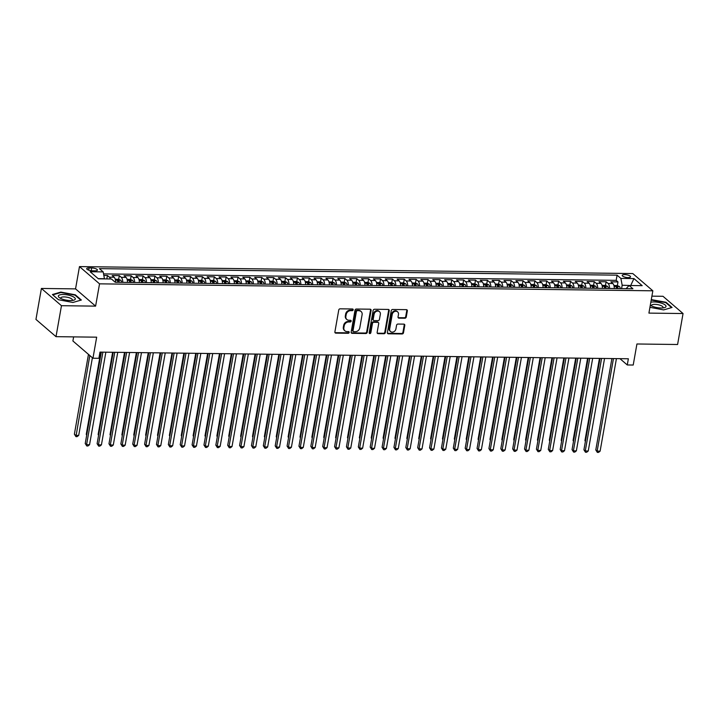 <?xml version="1.0" encoding="UTF-8"?>
<svg xmlns="http://www.w3.org/2000/svg" width="719" height="719" viewBox="0 0 719 719"><rect width="100%" height="100%" fill="white"/><g stroke="black" fill="none" stroke-linecap="round" stroke-linejoin="round"><path stroke-width="1.08" d="M353.182 309.844A0.908 0.764 130.7 0 0 352.517 308.981L340.132 308.819A1.303 1.096 130.7 0 0 338.748 310.024L334.892 331.908A1.303 1.096 130.7 0 0 335.845 333.14L348.23 333.292A0.908 0.764 130.7 0 0 348.526 331.594L346.926 331.567A4.161 3.496 130.7 0 1 344.904 330.83A4.161 3.496 130.7 0 1 343.88 327.63L344.203 325.806A4.161 3.496 130.7 0 1 348.616 321.968L350.216 321.986A0.908 0.764 130.7 0 0 350.521 320.288L348.922 320.261A4.161 3.496 130.7 0 1 346.891 319.524A4.161 3.496 130.7 0 1 345.875 316.324L346.199 314.509A4.161 3.496 130.7 0 1 350.611 310.662L352.211 310.68A0.908 0.764 130.7 0 0 353.182 309.844M346.891 319.524L346.351 319.056A4.161 3.496 130.7 0 1 345.336 315.866L345.65 314.041A4.161 3.496 130.7 0 1 350.072 310.195L351.672 310.213A0.908 0.764 130.7 0 0 352.616 308.99M334.991 332.618A1.303 1.096 130.7 0 0 335.306 332.672L347.681 332.825A0.908 0.764 130.7 0 0 348.634 331.603M344.904 330.83L344.356 330.363A4.161 3.496 130.7 0 1 343.34 327.163L343.664 325.348A4.161 3.496 130.7 0 1 348.077 321.501L349.677 321.519A0.908 0.764 130.7 0 0 350.62 320.297M624.64 274.613A4.233 1.321 10 0 0 622.205 275.368A4.233 1.321 10 0 0 628.109 277.597A4.233 1.321 10 0 0 630.545 276.833A4.233 1.321 10 0 0 624.64 274.613M404.878 318.229A1.303 1.096 130.7 0 0 406.253 317.025L407.34 310.887A1.303 1.096 130.7 0 0 406.388 309.655L392.637 309.485A1.303 1.096 130.7 0 0 391.253 310.689L387.397 332.564A1.303 1.096 130.7 0 0 388.35 333.796L402.101 333.967A1.303 1.096 130.7 0 0 403.485 332.771L404.788 325.356A1.303 1.096 130.7 0 0 403.835 324.125L397.949 324.053A1.303 1.096 130.7 0 0 396.573 325.249L395.926 328.925A3.478 2.921 130.7 0 1 393.733 331.792A3.478 2.921 130.7 0 1 390.543 331.522A3.478 2.921 130.7 0 1 389.689 328.853L392.232 314.446A3.478 2.921 130.7 0 1 394.416 311.579A3.478 2.921 130.7 0 1 397.607 311.848A3.478 2.921 130.7 0 1 398.461 314.527L398.038 316.926A1.303 1.096 130.7 0 0 398.991 318.158L404.878 318.229L404.339 317.762A1.303 1.096 130.7 0 0 405.714 316.558L406.801 310.419A1.303 1.096 130.7 0 0 406.702 309.709M61.466 305.701L95.6 306.132L75.549 288.885L41.405 288.454L61.466 305.701L56.01 336.663L96.67 337.175L92.958 358.233L98.898 358.305L99.986 352.112L628.37 358.772L627.274 364.964L633.214 365.036L636.926 343.988L677.595 344.5L683.05 313.538L662.99 296.291L651.899 296.147M95.6 306.132L99.537 283.843L652.843 290.809L648.915 313.107L683.05 313.538M371.094 310.428A1.303 1.096 130.7 0 0 370.141 309.197L356.39 309.026A1.303 1.096 130.7 0 0 355.006 310.231L351.151 332.115A1.303 1.096 130.7 0 0 352.103 333.337L365.854 333.517A1.303 1.096 130.7 0 0 367.238 332.313L371.094 310.428L370.555 309.97A1.303 1.096 130.7 0 0 370.456 309.251M374.509 309.26L388.269 309.431A1.303 1.096 130.7 0 1 389.213 310.662L385.357 332.538A1.303 1.096 130.7 0 1 383.982 333.742L378.095 333.67A1.303 1.096 130.7 0 1 377.142 332.439L378.706 323.568A1.303 1.096 130.7 0 0 377.754 322.337L373.853 322.283A1.303 1.096 130.7 0 0 372.469 323.487L370.842 332.726A0.908 0.764 130.7 0 1 369.207 332.708L373.134 310.455A1.303 1.096 130.7 0 1 374.509 309.26M56.01 336.663L35.95 319.416L41.405 288.454M617.333 285.641L617.989 281.92L610.862 281.83L612.849 283.538L608.094 283.475A5.294 2.337 90.7 0 1 609.559 288.472M605.461 285.488L606.117 281.776L598.99 281.686L600.967 283.385L596.222 283.322A5.294 2.337 90.7 0 1 597.687 288.328M593.588 285.344L594.245 281.623L587.117 281.533L589.095 283.232L584.349 283.178A5.294 2.337 90.7 0 1 585.814 288.175M581.716 285.191L582.372 281.471L575.245 281.381L577.222 283.088L572.477 283.025A5.294 2.337 90.7 0 1 573.933 288.031M569.843 285.039L570.5 281.327L563.372 281.237L565.35 282.935L560.604 282.873A5.294 2.337 90.7 0 1 562.06 287.879M557.962 284.895L558.618 281.174L551.5 281.084L553.477 282.783L548.723 282.729A5.294 2.337 90.7 0 1 550.188 287.726M546.089 284.742L546.746 281.021L539.627 280.931L541.605 282.639L536.85 282.576A5.294 2.337 90.7 0 1 538.315 287.582M534.217 284.589L534.873 280.877L527.746 280.787L529.732 282.486L524.978 282.423A5.294 2.337 90.7 0 1 526.443 287.429M522.345 284.445L523.001 280.725L515.874 280.635L517.86 282.333L513.105 282.279A5.294 2.337 90.7 0 1 514.57 287.276M510.472 284.293L511.128 280.572L504.001 280.482L505.978 282.19L501.233 282.127A5.294 2.337 90.7 0 1 502.698 287.133M498.6 284.14L499.256 280.428L492.129 280.338L494.106 282.037L489.36 281.974A5.294 2.337 90.7 0 1 490.825 286.98M486.727 283.996L487.383 280.275L480.256 280.185L482.233 281.884L477.488 281.83A5.294 2.337 90.7 0 1 478.944 286.827M474.855 283.843L475.511 280.122L468.384 280.033L470.361 281.74L465.615 281.677A5.294 2.337 90.7 0 1 467.071 286.683M462.973 283.699L463.629 279.979L456.511 279.889L458.488 281.587L453.734 281.524A5.294 2.337 90.7 0 1 455.199 286.53M451.101 283.547L451.757 279.826L444.639 279.736L446.616 281.435L441.861 281.381A5.294 2.337 90.7 0 1 443.326 286.378M439.228 283.394L439.884 279.682L432.757 279.592L434.743 281.291L429.989 281.228A5.294 2.337 90.7 0 1 431.454 286.234M427.356 283.25L428.012 279.529L420.885 279.439L422.862 281.138L418.116 281.084A5.294 2.337 90.7 0 1 419.581 286.081M415.483 283.097L416.139 279.376L409.012 279.287L410.989 280.994L406.244 280.931A5.294 2.337 90.7 0 1 407.709 285.937M403.611 282.944L404.267 279.233L397.14 279.143L399.117 280.841L394.372 280.778A5.294 2.337 90.7 0 1 395.836 285.785M391.738 282.801L392.394 279.08L385.267 278.99L387.244 280.689L382.499 280.635A5.294 2.337 90.7 0 1 383.955 285.632M379.866 282.648L380.522 278.927L373.395 278.837L375.372 280.545L370.627 280.482A5.294 2.337 90.7 0 1 372.083 285.488M367.984 282.495L368.64 278.783L361.522 278.693L363.499 280.392L358.745 280.329A5.294 2.337 90.7 0 1 360.21 285.335M356.112 282.351L356.768 278.63L349.65 278.541L351.627 280.239L346.873 280.185A5.294 2.337 90.7 0 1 348.338 285.182M344.239 282.199L344.895 278.478L337.768 278.388L339.754 280.095L335 280.033A5.294 2.337 90.7 0 1 336.465 285.039M332.367 282.046L333.023 278.334L325.896 278.244L327.873 279.943L323.128 279.88A5.294 2.337 90.7 0 1 324.593 284.886M320.494 281.902L321.15 278.181L314.023 278.091L316.001 279.79L311.255 279.736A5.294 2.337 90.7 0 1 312.72 284.733M308.622 281.749L309.278 278.028L302.151 277.938L304.128 279.646L299.383 279.583A5.294 2.337 90.7 0 1 300.848 284.589M296.749 281.605L297.405 277.885L290.278 277.795L292.256 279.493L287.51 279.43A5.294 2.337 90.7 0 1 288.966 284.436M284.877 281.453L285.533 277.732L278.406 277.642L280.383 279.34L275.638 279.287A5.294 2.337 90.7 0 1 277.094 284.284M272.995 281.3L273.651 277.588L266.533 277.498L268.511 279.197L263.756 279.134A5.294 2.337 90.7 0 1 265.221 284.14M261.123 281.156L261.779 277.435L254.661 277.345L256.638 279.044L251.884 278.99A5.294 2.337 90.7 0 1 253.349 283.987M249.25 281.003L249.906 277.282L242.779 277.192L244.766 278.9L240.011 278.837A5.294 2.337 90.7 0 1 241.476 283.834M237.378 280.85L238.034 277.139L230.907 277.049L232.884 278.747L228.139 278.684A5.294 2.337 90.7 0 1 229.604 283.69M225.505 280.707L226.161 276.986L219.034 276.896L221.012 278.595L216.266 278.541A5.294 2.337 90.7 0 1 217.731 283.538M213.633 280.554L214.289 276.833L207.162 276.743L209.139 278.451L204.394 278.388A5.294 2.337 90.7 0 1 205.859 283.394M201.76 280.401L202.416 276.689L195.289 276.599L197.267 278.298L192.521 278.235A5.294 2.337 90.7 0 1 193.977 283.241M189.888 280.257L190.544 276.536L183.417 276.447L185.394 278.145L180.649 278.091A5.294 2.337 90.7 0 1 182.105 283.088M178.006 280.104L178.663 276.384L171.544 276.294L173.522 278.001L168.767 277.938A5.294 2.337 90.7 0 1 170.232 282.944M166.134 279.952L166.79 276.24L159.672 276.15L161.649 277.849L156.895 277.786A5.294 2.337 90.7 0 1 158.36 282.792M154.261 279.808L154.918 276.087L147.79 275.997L149.777 277.696L145.022 277.642A5.294 2.337 90.7 0 1 146.487 282.639M142.389 279.655L143.045 275.934L135.918 275.844L137.895 277.552L133.15 277.489A5.294 2.337 90.7 0 1 134.615 282.495M130.516 279.502L131.173 275.79L124.045 275.701L126.023 277.399L121.277 277.336A5.294 2.337 90.7 0 1 122.742 282.342M118.644 279.358L119.3 275.638L112.173 275.548L114.15 277.246A5.294 2.337 90.7 0 1 115.615 282.252M92.436 270.802L95.052 270.829A4.098 1.276 10 0 0 97.416 270.101A4.098 1.276 10 0 0 91.69 267.944L89.075 267.908A4.098 1.276 10 0 0 86.72 268.645A4.098 1.276 10 0 0 92.436 270.802M99.537 283.843L79.476 266.596L632.792 273.562L652.843 290.809M617.989 281.92L616.174 280.356L617.091 275.161L99.402 268.636L103.194 271.899L104.462 278.9M617.091 275.161L620.883 278.424L633.942 278.586L642.184 285.668L629.125 285.506L632.918 288.768L115.229 282.252L111.436 278.981L98.377 278.819L90.136 271.737L103.194 271.899M106.816 278.927L107.428 275.485L109.405 277.192A5.294 2.337 90.7 0 1 110.429 278.972M119.3 275.638L121.277 277.336M131.173 275.79L133.15 277.489M143.045 275.934L145.022 277.642M154.918 276.087L156.895 277.786M166.79 276.24L168.767 277.938M178.663 276.384L180.649 278.091M190.544 276.536L192.521 278.235M202.416 276.689L204.394 278.388M214.289 276.833L216.266 278.541M226.161 276.986L228.139 278.684M238.034 277.139L240.011 278.837M249.906 277.282L251.884 278.99M261.779 277.435L263.756 279.134M273.651 277.588L275.638 279.287M285.533 277.732L287.51 279.43M297.405 277.885L299.383 279.583M309.278 278.028L311.255 279.736M321.15 278.181L323.128 279.88M333.023 278.334L335 280.033M344.895 278.478L346.873 280.185M356.768 278.63L358.745 280.329M368.64 278.783L370.627 280.482M380.522 278.927L382.499 280.635M392.394 279.08L394.372 280.778M404.267 279.233L406.244 280.931M416.139 279.376L418.116 281.084M428.012 279.529L429.989 281.228M439.884 279.682L441.861 281.381M451.757 279.826L453.734 281.524M463.629 279.979L465.615 281.677M475.511 280.122L477.488 281.83M487.383 280.275L489.36 281.974M499.256 280.428L501.233 282.127M511.128 280.572L513.105 282.279M523.001 280.725L524.978 282.423M534.873 280.877L536.85 282.576M546.746 281.021L548.723 282.729M558.618 281.174L560.604 282.873M570.5 281.327L572.477 283.025M582.372 281.471L584.349 283.178M594.245 281.623L596.222 283.322M606.117 281.776L608.094 283.475M616.174 280.356L103.572 273.903M107.428 275.485L103.869 275.449M630.464 285.524L622.178 285.236L621.584 288.625M104.489 278.72L98.161 278.639M73.626 336.887L72.907 340.986L92.958 358.233M75.549 288.885L79.476 266.596M619.949 358.664L627.274 364.964M630.707 285.524L633.942 278.586M626.069 288.687L629.125 285.506M127.488 282.405A5.294 2.337 -89.3 0 0 126.023 277.399M139.36 282.549A5.294 2.337 -89.3 0 0 137.895 277.552M151.233 282.702A5.294 2.337 -89.3 0 0 149.777 277.696M163.114 282.855A5.294 2.337 -89.3 0 0 161.649 277.849M174.987 282.998A5.294 2.337 -89.3 0 0 173.522 278.001M186.859 283.151A5.294 2.337 -89.3 0 0 185.394 278.145M198.732 283.304A5.294 2.337 -89.3 0 0 197.267 278.298M210.604 283.448A5.294 2.337 -89.3 0 0 209.139 278.451M222.477 283.601A5.294 2.337 -89.3 0 0 221.012 278.595M234.349 283.753A5.294 2.337 -89.3 0 0 232.884 278.747M246.222 283.897A5.294 2.337 -89.3 0 0 244.766 278.9M258.103 284.05A5.294 2.337 -89.3 0 0 256.638 279.044M269.976 284.194A5.294 2.337 -89.3 0 0 268.511 279.197M281.848 284.347A5.294 2.337 -89.3 0 0 280.383 279.34M293.72 284.499A5.294 2.337 -89.3 0 0 292.256 279.493M305.593 284.643A5.294 2.337 -89.3 0 0 304.128 279.646M317.465 284.796A5.294 2.337 -89.3 0 0 316.001 279.79M329.338 284.949A5.294 2.337 -89.3 0 0 327.873 279.943M341.21 285.092A5.294 2.337 -89.3 0 0 339.754 280.095M353.092 285.245A5.294 2.337 -89.3 0 0 351.627 280.239M364.964 285.398A5.294 2.337 -89.3 0 0 363.499 280.392M376.837 285.542A5.294 2.337 -89.3 0 0 375.372 280.545M388.709 285.695A5.294 2.337 -89.3 0 0 387.244 280.689M400.582 285.847A5.294 2.337 -89.3 0 0 399.117 280.841M412.454 285.991A5.294 2.337 -89.3 0 0 410.989 280.994M424.327 286.144A5.294 2.337 -89.3 0 0 422.862 281.138M436.199 286.288A5.294 2.337 -89.3 0 0 434.743 281.291M448.081 286.441A5.294 2.337 -89.3 0 0 446.616 281.435M459.953 286.593A5.294 2.337 -89.3 0 0 458.488 281.587M471.826 286.737A5.294 2.337 -89.3 0 0 470.361 281.74M483.698 286.89A5.294 2.337 -89.3 0 0 482.233 281.884M495.571 287.043A5.294 2.337 -89.3 0 0 494.106 282.037M507.443 287.187A5.294 2.337 -89.3 0 0 505.978 282.19M519.316 287.339A5.294 2.337 -89.3 0 0 517.86 282.333M531.188 287.492A5.294 2.337 -89.3 0 0 529.732 282.486M543.07 287.636A5.294 2.337 -89.3 0 0 541.605 282.639M554.942 287.789A5.294 2.337 -89.3 0 0 553.477 282.783M566.815 287.942A5.294 2.337 -89.3 0 0 565.35 282.935M578.687 288.085A5.294 2.337 -89.3 0 0 577.222 283.088M590.56 288.238A5.294 2.337 -89.3 0 0 589.095 283.232M602.432 288.382A5.294 2.337 -89.3 0 0 600.967 283.385M614.305 288.535A5.294 2.337 -89.3 0 0 612.849 283.538M622.178 285.236L620.883 278.424M72.916 302.465L81.355 300.021L75.315 294.826L60.836 292.085L52.397 294.529L58.437 299.724L72.916 302.465M649.931 307.319L663.628 309.907L672.067 307.462L666.028 302.268L651.297 299.598M60.747 292.552L60.836 292.085M75.225 295.329L75.315 294.826M665.938 302.771L666.028 302.268M651.459 299.994L651.549 299.526M351.249 332.825A1.303 1.096 130.7 0 0 351.564 332.879L365.315 333.05A1.303 1.096 130.7 0 0 366.69 331.845L370.555 309.97M357.37 310.743A0.908 0.764 130.7 0 0 356.408 311.588L353.02 330.794A0.908 0.764 130.7 0 0 353.685 331.657L355.375 331.675A4.161 3.496 130.7 0 0 359.788 327.837L362.106 314.706A4.161 3.496 130.7 0 0 361.082 311.507A4.161 3.496 130.7 0 0 359.06 310.77L356.831 310.284A0.908 0.764 130.7 0 0 355.86 311.12L356.408 311.588M353.245 331.495L352.696 331.028A0.908 0.764 130.7 0 1 352.481 330.327L355.86 311.12M361.082 311.507L360.543 311.039A4.161 3.496 130.7 0 0 358.52 310.302L359.06 310.77M356.831 310.284L358.52 310.302M377.232 333.149A1.303 1.096 130.7 0 0 377.547 333.203L383.434 333.274A1.303 1.096 130.7 0 0 384.818 332.079L388.673 310.195A1.303 1.096 130.7 0 0 388.584 309.485M378.392 322.561L377.843 322.094A1.303 1.096 130.7 0 0 377.214 321.869L373.305 321.815A1.303 1.096 130.7 0 0 371.93 323.02L370.303 332.259L370.842 332.726M369.233 333.095A0.908 0.764 130.7 0 0 370.303 332.259M380.333 314.356A3.478 2.921 130.7 0 0 379.479 311.678A3.478 2.921 130.7 0 0 376.289 311.408A3.478 2.921 130.7 0 0 374.096 314.275L373.197 319.353A1.303 1.096 130.7 0 0 374.15 320.584L378.059 320.629A1.303 1.096 130.7 0 0 379.434 319.434L380.333 314.356M379.479 311.678L378.94 311.219A3.478 2.921 130.7 0 0 375.74 310.941A3.478 2.921 130.7 0 0 373.556 313.808L374.096 314.275M373.521 320.35L372.972 319.883A1.303 1.096 130.7 0 1 372.658 318.885L373.556 313.808M398.137 317.636A1.303 1.096 130.7 0 0 398.452 317.69L404.339 317.762M397.607 311.848L397.068 311.381A3.478 2.921 130.7 0 0 393.877 311.111A3.478 2.921 130.7 0 0 391.684 313.978L392.232 314.446M390.543 331.522L389.995 331.055A3.478 2.921 130.7 0 1 389.15 328.385L391.684 313.978M387.487 333.283A1.303 1.096 130.7 0 0 387.811 333.328L401.562 333.508A1.303 1.096 130.7 0 0 402.937 332.304L404.249 324.889A1.303 1.096 130.7 0 0 404.15 324.179M88.464 354.359L74.381 434.195L75.738 435.363L78.704 435.399L92.4 357.747M89.812 355.528L75.935 436.64L74.381 434.195M78.704 435.399L77.122 436.649L75.935 436.64M101.334 352.13L85.219 443.524L86.577 444.684L102.898 352.148M89.551 444.728L87.97 445.978L86.783 445.96L86.577 444.684L89.551 444.728L105.864 352.193M86.783 445.96L85.219 443.524M63.308 294.493A8.601 2.678 10 0 0 59.587 297.792A8.601 2.678 10 0 0 70.354 300.551A8.601 2.678 10 0 0 73.545 300.245A8.601 2.678 10 0 0 73.482 296.893A8.601 2.678 10 0 0 63.308 294.493M72.026 300.497A5.887 1.833 10 0 0 72.367 300.012A5.887 1.833 10 0 0 64.162 296.911A5.887 1.833 10 0 0 60.773 297.963A5.887 1.833 10 0 0 60.935 298.538M58.464 299.733L52.802 294.862L60.98 292.489L75.01 295.149L80.843 300.165M650.3 305.233L650.3 305.233A8.601 2.678 10 0 0 664.257 307.696A8.601 2.678 10 0 0 665.992 306.564A8.601 2.678 10 0 0 660.662 302.933A8.601 2.678 10 0 0 650.83 302.241M662.738 307.939A5.887 1.833 10 0 0 663.062 307.525A5.887 1.833 10 0 0 663.08 307.453A5.887 1.833 10 0 0 657.723 304.649A5.887 1.833 10 0 0 651.504 305.332A5.887 1.833 10 0 0 651.486 305.404A5.887 1.833 10 0 0 651.648 305.979M651.207 300.075L665.722 302.591L671.555 307.606M115.247 279.242L118.464 279.287L120.738 280.23A3.505 1.546 90.7 0 1 121.601 282.324M100.75 352.121L86.253 434.348L86.765 434.788M119.345 282.297A3.505 1.546 -89.3 0 0 118.86 280.707L117.431 280.689A3.505 1.546 90.7 0 1 117.916 282.279M86.693 435.193L86.253 434.348M127.119 279.394L130.337 279.43L132.611 280.383A3.505 1.546 90.7 0 1 133.473 282.477M112.631 352.274L98.126 434.501L98.638 434.932M131.218 282.45A3.505 1.546 -89.3 0 0 130.732 280.85L129.303 280.832A3.505 1.546 90.7 0 1 129.797 282.432M98.566 435.346L98.126 434.501M138.992 279.538L142.209 279.583L144.483 280.527A3.505 1.546 90.7 0 1 145.346 282.63M124.504 352.427L110.007 434.644L110.51 435.085M143.09 282.603A3.505 1.546 -89.3 0 0 142.605 281.003L141.176 280.985A3.505 1.546 90.7 0 1 141.67 282.585M110.438 435.498L110.007 434.644M150.864 279.691L154.082 279.727L156.356 280.68A3.505 1.546 90.7 0 1 157.218 282.774M136.376 352.571L121.879 434.797L122.383 435.238M154.962 282.747A3.505 1.546 -89.3 0 0 154.477 281.156L153.057 281.138A3.505 1.546 90.7 0 1 153.542 282.729M122.311 435.642L121.879 434.797M113.216 352.283L97.101 443.668L98.449 444.836L114.77 352.301M101.424 444.872L99.842 446.122L98.656 446.113L98.449 444.836L101.424 444.872L117.736 352.337M98.656 446.113L97.101 443.668M125.088 352.436L108.973 443.821L110.322 444.989L126.643 352.454M113.296 445.025L111.715 446.274L110.528 446.256L110.322 444.989L113.296 445.025L129.609 352.49M110.528 446.256L108.973 443.821M136.961 352.58L120.846 443.974L122.203 445.133L138.515 352.598M125.169 445.178L123.587 446.427L122.401 446.409L122.203 445.133L125.169 445.178L141.481 352.643M122.401 446.409L120.846 443.974M148.833 352.732L132.718 444.117L134.076 445.286L150.388 352.75M137.041 445.322L135.46 446.571L134.273 446.553L134.076 445.286L137.041 445.322L153.354 352.786M134.273 446.553L132.718 444.117M162.737 279.844L165.954 279.88L168.228 280.832A3.505 1.546 90.7 0 1 169.1 282.927M148.249 352.723L133.752 434.95L134.255 435.381M166.844 282.9A3.505 1.546 -89.3 0 0 166.35 281.3L164.93 281.282A3.505 1.546 90.7 0 1 165.415 282.882M134.183 435.795L133.752 434.95M160.705 352.876L144.591 444.27L145.948 445.438L162.26 352.903M148.914 445.474L147.332 446.724L146.146 446.706L145.948 445.438L148.914 445.474L165.235 352.939M146.146 446.706L144.591 444.27M174.609 279.988L177.827 280.033L180.101 280.976A3.505 1.546 90.7 0 1 180.972 283.079M160.121 352.876L145.624 435.094L146.128 435.534M178.716 283.052A3.505 1.546 -89.3 0 0 178.222 281.453L176.802 281.435A3.505 1.546 90.7 0 1 177.287 283.034M146.056 435.948L145.624 435.094M172.578 353.029L156.463 444.423L157.821 445.582L174.133 353.047M160.786 445.618L159.205 446.867L158.018 446.858L157.821 445.582L160.786 445.618L177.108 353.083M158.018 446.858L156.463 444.423M186.491 280.14L189.708 280.176L191.973 281.129A3.505 1.546 90.7 0 1 192.845 283.223M171.994 353.02L157.497 435.247L158.009 435.687M190.589 283.196A3.505 1.546 -89.3 0 0 190.104 281.605L188.675 281.587A3.505 1.546 90.7 0 1 189.16 283.178M157.937 436.091L157.497 435.247M184.45 353.182L168.336 444.567L169.693 445.735L186.014 353.2M172.659 445.771L171.077 447.02L169.891 447.002L169.693 445.735L172.659 445.771L188.98 353.236M169.891 447.002L168.336 444.567M198.363 280.293L201.581 280.329L203.845 281.273A3.505 1.546 90.7 0 1 204.717 283.376M183.866 353.173L169.369 435.399L169.882 435.831M202.461 283.349A3.505 1.546 -89.3 0 0 201.976 281.749L200.547 281.731A3.505 1.546 90.7 0 1 201.032 283.331M169.81 436.244L169.369 435.399M196.323 353.326L180.208 444.719L181.565 445.888L197.887 353.353M184.54 445.924L182.959 447.173L181.772 447.155L181.565 445.888L184.54 445.924L200.853 353.389M181.772 447.155L180.208 444.719M210.236 280.437L213.453 280.482L215.727 281.426A3.505 1.546 90.7 0 1 216.59 283.529M195.739 353.326L181.242 435.543L181.754 435.984M214.334 283.493A3.505 1.546 -89.3 0 0 213.849 281.902L212.42 281.884A3.505 1.546 90.7 0 1 212.905 283.475M181.682 436.397L181.242 435.543M208.204 353.478L192.09 444.872L193.438 446.032L209.759 353.496M196.413 446.068L194.831 447.317L193.645 447.308L193.438 446.032L196.413 446.068L212.725 353.532M193.645 447.308L192.09 444.872M222.108 280.59L225.326 280.626L227.599 281.578A3.505 1.546 90.7 0 1 228.462 283.672M207.62 353.469L193.114 435.696L193.627 436.127M226.206 283.646A3.505 1.546 -89.3 0 0 225.721 282.046L224.292 282.028A3.505 1.546 90.7 0 1 224.786 283.628M193.555 436.541L193.114 435.696M220.077 353.631L203.962 445.016L205.31 446.184L221.632 353.649M208.285 446.22L206.704 447.47L205.517 447.452L205.31 446.184L208.285 446.22L224.598 353.685M205.517 447.452L203.962 445.016M233.981 280.734L237.198 280.778L239.472 281.722A3.505 1.546 90.7 0 1 240.335 283.825M219.493 353.622L204.996 435.84L205.499 436.28M238.079 283.798A3.505 1.546 -89.3 0 0 237.594 282.199L236.165 282.181A3.505 1.546 90.7 0 1 236.659 283.78M205.427 436.694L204.996 435.84M231.949 353.775L215.835 445.169L217.192 446.337L233.504 353.793M220.158 446.373L218.576 447.622L217.39 447.604L217.192 446.337L220.158 446.373L236.47 353.838M217.39 447.604L215.835 445.169M245.853 280.886L249.071 280.931L251.344 281.875A3.505 1.546 90.7 0 1 252.207 283.978M231.365 353.766L216.868 435.993L217.372 436.433M249.951 283.942A3.505 1.546 -89.3 0 0 249.466 282.351L248.046 282.333A3.505 1.546 90.7 0 1 248.531 283.924M217.3 436.837L216.868 435.993M243.822 353.928L227.707 445.313L229.064 446.481L245.377 353.946M232.03 446.517L230.448 447.766L229.262 447.757L229.064 446.481L232.03 446.517L248.343 353.982M229.262 447.757L227.707 445.313M255.694 354.081L239.58 445.465L240.937 446.634L257.249 354.099M243.903 446.67L242.321 447.919L241.135 447.901L240.937 446.634L243.903 446.67L260.224 354.134M241.135 447.901L239.58 445.465M267.567 354.224L251.452 445.618L252.809 446.778L269.122 354.242M255.775 446.823L254.193 448.072L253.007 448.054L252.809 446.778L255.775 446.823L272.097 354.287M253.007 448.054L251.452 445.618M257.726 281.039L260.943 281.075L263.217 282.028A3.505 1.546 90.7 0 1 264.089 284.122M243.238 353.919L228.741 436.145L229.244 436.577M261.833 284.095A3.505 1.546 -89.3 0 0 261.339 282.495L259.918 282.477A3.505 1.546 90.7 0 1 260.404 284.077M229.172 436.99L228.741 436.145M269.598 281.183L272.816 281.228L275.089 282.172A3.505 1.546 90.7 0 1 275.961 284.275M255.11 354.072L240.613 436.289L241.117 436.73M273.705 284.248A3.505 1.546 -89.3 0 0 273.211 282.648L271.791 282.63A3.505 1.546 90.7 0 1 272.276 284.23M241.045 437.143L240.613 436.289M281.48 281.336L284.697 281.381L286.962 282.324A3.505 1.546 90.7 0 1 287.834 284.418M266.983 354.215L252.486 436.442L252.998 436.882M285.578 284.391A3.505 1.546 -89.3 0 0 285.092 282.801L283.663 282.783A3.505 1.546 90.7 0 1 284.149 284.373M252.926 437.287L252.486 436.442M279.439 354.377L263.325 445.762L264.682 446.93L281.003 354.395M267.648 446.966L266.066 448.216L264.88 448.207L264.682 446.93L267.648 446.966L283.969 354.431M264.88 448.207L263.325 445.762M293.352 281.488L296.57 281.524L298.834 282.477A3.505 1.546 90.7 0 1 299.706 284.571M278.855 354.368L264.358 436.595L264.871 437.026M297.45 284.544A3.505 1.546 -89.3 0 0 296.965 282.944L295.536 282.927A3.505 1.546 90.7 0 1 296.021 284.526M264.799 437.44L264.358 436.595M291.312 354.53L275.197 445.915L276.554 447.083L292.876 354.548M279.529 447.119L277.947 448.368L276.761 448.35L276.554 447.083L279.529 447.119L295.842 354.584M276.761 448.35L275.197 445.915M305.224 281.632L308.442 281.677L310.716 282.621A3.505 1.546 90.7 0 1 311.579 284.724M290.728 354.521L276.231 436.739L276.743 437.179M309.323 284.697A3.505 1.546 -89.3 0 0 308.837 283.097L307.408 283.079A3.505 1.546 90.7 0 1 307.894 284.679M276.671 437.592L276.231 436.739M303.193 354.674L287.079 446.068L288.427 447.227L304.748 354.692M291.402 447.272L289.82 448.521L288.634 448.503L288.427 447.227L291.402 447.272L307.714 354.737M288.634 448.503L287.079 446.068M317.097 281.785L320.315 281.821L322.588 282.774A3.505 1.546 90.7 0 1 323.451 284.868M302.609 354.665L288.103 436.891L288.616 437.332M321.195 284.841A3.505 1.546 -89.3 0 0 320.71 283.25L319.281 283.232A3.505 1.546 90.7 0 1 319.775 284.823M288.544 437.736L288.103 436.891M315.066 354.827L298.951 446.211L300.308 447.38L316.621 354.844M303.274 447.416L301.692 448.665L300.506 448.656L300.308 447.38L303.274 447.416L319.587 354.88M300.506 448.656L298.951 446.211M328.969 281.938L332.187 281.974L334.461 282.927A3.505 1.546 90.7 0 1 335.324 285.021M314.482 354.818L299.985 437.044L300.488 437.476M333.068 284.994A3.505 1.546 -89.3 0 0 332.582 283.394L331.153 283.376A3.505 1.546 90.7 0 1 331.648 284.976M300.416 437.889L299.985 437.044M326.938 354.97L310.824 446.364L312.181 447.533L328.493 354.997M315.147 447.569L313.565 448.818L312.379 448.8L312.181 447.533L315.147 447.569L331.459 355.033M312.379 448.8L310.824 446.364M340.842 282.082L344.059 282.127L346.333 283.07A3.505 1.546 90.7 0 1 347.196 285.173M326.354 354.97L311.857 437.188L312.361 437.628M344.94 285.146A3.505 1.546 -89.3 0 0 344.455 283.547L343.035 283.529A3.505 1.546 90.7 0 1 343.52 285.128M312.289 438.042L311.857 437.188M338.811 355.123L322.696 446.517L324.053 447.676L340.366 355.141M327.019 447.712L325.437 448.962L324.251 448.953L324.053 447.676L327.019 447.712L343.331 355.177M324.251 448.953L322.696 446.517M352.714 282.234L355.932 282.27L358.206 283.223A3.505 1.546 90.7 0 1 359.078 285.317M338.227 355.114L323.73 437.341L324.233 437.781M356.822 285.29A3.505 1.546 -89.3 0 0 356.327 283.699L354.907 283.681A3.505 1.546 90.7 0 1 355.393 285.272M324.161 438.186L323.73 437.341M350.683 355.276L334.569 446.661L335.926 447.829L352.238 355.294M338.892 447.865L337.31 449.114L336.124 449.096L335.926 447.829L338.892 447.865L355.213 355.33M336.124 449.096L334.569 446.661M364.587 282.387L367.804 282.423L370.078 283.367A3.505 1.546 90.7 0 1 370.95 285.47M350.099 355.267L335.602 437.494L336.106 437.925M368.694 285.443A3.505 1.546 -89.3 0 0 368.2 283.843L366.78 283.825A3.505 1.546 90.7 0 1 367.265 285.425M336.034 438.338L335.602 437.494M362.556 355.42L346.441 446.814L347.798 447.982L364.111 355.447M350.764 448.018L349.182 449.267L347.996 449.249L347.798 447.982L350.764 448.018L367.085 355.483M347.996 449.249L346.441 446.814M376.468 282.531L379.686 282.576L381.951 283.52A3.505 1.546 90.7 0 1 382.823 285.623M361.972 355.42L347.475 437.637L347.987 438.078M380.567 285.587A3.505 1.546 -89.3 0 0 380.081 283.996L378.652 283.978A3.505 1.546 90.7 0 1 379.138 285.569M347.915 438.491L347.475 437.637M388.341 282.684L391.558 282.72L393.823 283.672A3.505 1.546 90.7 0 1 394.695 285.767M373.844 355.563L359.347 437.79L359.86 438.222M392.439 285.74A3.505 1.546 -89.3 0 0 391.954 284.14L390.525 284.122A3.505 1.546 90.7 0 1 391.01 285.722M359.788 438.635L359.347 437.79M400.213 282.828L403.431 282.873L405.705 283.816A3.505 1.546 90.7 0 1 406.568 285.919M385.717 355.716L371.22 437.934L371.732 438.374M404.312 285.892A3.505 1.546 -89.3 0 0 403.826 284.293L402.397 284.275A3.505 1.546 90.7 0 1 402.883 285.874M371.66 438.788L371.22 437.934M374.428 355.572L358.314 446.966L359.671 448.126L375.992 355.59M362.637 448.162L361.064 449.411L359.868 449.402L359.671 448.126L362.637 448.162L378.958 355.626M359.868 449.402L358.314 446.966M386.301 355.725L370.186 447.11L371.543 448.279L387.865 355.743M374.518 448.314L372.936 449.564L371.75 449.546L371.543 448.279L374.518 448.314L390.83 355.779M371.75 449.546L370.186 447.11M398.182 355.869L382.068 447.263L383.416 448.431L399.737 355.896M386.391 448.467L384.809 449.717L383.622 449.699L383.416 448.431L386.391 448.467L402.703 355.932M383.622 449.699L382.068 447.263M412.086 282.98L415.303 283.025L417.577 283.969A3.505 1.546 90.7 0 1 418.44 286.072M397.598 355.86L383.092 438.087L383.604 438.527M416.184 286.036A3.505 1.546 -89.3 0 0 415.699 284.445L414.27 284.427A3.505 1.546 90.7 0 1 414.764 286.018M383.533 438.932L383.092 438.087M410.055 356.022L393.94 447.407L395.297 448.575L411.61 356.04M398.263 448.611L396.681 449.86L395.495 449.851L395.297 448.575L398.263 448.611L414.575 356.076M395.495 449.851L393.94 447.407M423.958 283.133L427.176 283.169L429.45 284.122A3.505 1.546 90.7 0 1 430.313 286.216M409.471 356.013L394.974 438.239L395.477 438.671M428.057 286.189A3.505 1.546 -89.3 0 0 427.571 284.589L426.142 284.571A3.505 1.546 90.7 0 1 426.637 286.171M395.405 439.084L394.974 438.239M421.927 356.175L405.813 447.56L407.17 448.728L423.482 356.193M410.136 448.764L408.554 450.013L407.367 449.995L407.17 448.728L410.136 448.764L426.448 356.229M407.367 449.995L405.813 447.56M435.831 283.277L439.048 283.322L441.322 284.266A3.505 1.546 90.7 0 1 442.185 286.369M421.343 356.166L406.846 438.383L407.349 438.824M439.929 286.342A3.505 1.546 -89.3 0 0 439.444 284.742L438.024 284.724A3.505 1.546 90.7 0 1 438.509 286.324M407.278 439.237L406.846 438.383M433.8 356.318L417.685 447.712L419.042 448.872L435.355 356.336M422.008 448.917L420.426 450.166L419.24 450.148L419.042 448.872L422.008 448.917L438.329 356.381M419.24 450.148L417.685 447.712M447.703 283.43L450.921 283.475L453.195 284.418A3.505 1.546 90.7 0 1 454.066 286.513M433.215 356.309L418.719 438.536L419.222 438.976M451.811 286.486A3.505 1.546 -89.3 0 0 451.316 284.895L449.896 284.877A3.505 1.546 90.7 0 1 450.382 286.468M419.15 439.381L418.719 438.536M445.672 356.471L429.558 447.856L430.915 449.024L447.227 356.489M433.881 449.06L432.299 450.31L431.112 450.301L430.915 449.024L433.881 449.06L450.202 356.525M431.112 450.301L429.558 447.856M459.585 283.583L462.793 283.619L465.067 284.571A3.505 1.546 90.7 0 1 465.939 286.665M445.088 356.462L430.591 438.689L431.094 439.12M463.683 286.638A3.505 1.546 -89.3 0 0 463.189 285.039L461.769 285.021A3.505 1.546 90.7 0 1 462.254 286.62M431.023 439.534L430.591 438.689M471.457 283.726L474.675 283.771L476.94 284.715A3.505 1.546 90.7 0 1 477.811 286.818M456.96 356.615L442.464 438.833L442.976 439.273M475.556 286.791A3.505 1.546 -89.3 0 0 475.07 285.191L473.641 285.173A3.505 1.546 90.7 0 1 474.127 286.773M442.904 439.686L442.464 438.833M483.33 283.879L486.547 283.915L488.812 284.868A3.505 1.546 90.7 0 1 489.684 286.962M468.833 356.759L454.336 438.985L454.848 439.426M487.428 286.935A3.505 1.546 -89.3 0 0 486.943 285.344L485.514 285.326A3.505 1.546 90.7 0 1 485.999 286.917M454.776 439.83L454.336 438.985M457.545 356.624L441.43 448.009L442.787 449.177L459.099 356.642M445.753 449.213L444.171 450.462L442.985 450.445L442.787 449.177L445.753 449.213L462.074 356.678M442.985 450.445L441.43 448.009M469.417 356.768L453.303 448.162L454.66 449.321L470.981 356.786M457.626 449.366L456.053 450.615L454.857 450.597L454.66 449.321L457.626 449.366L473.947 356.831M454.857 450.597L453.303 448.162M481.29 356.921L465.175 448.305L466.532 449.474L482.853 356.939M469.507 449.51L467.925 450.759L466.739 450.75L466.532 449.474L469.507 449.51L485.819 356.975M466.739 450.75L465.175 448.305M495.202 284.032L498.42 284.068L500.694 285.021A3.505 1.546 90.7 0 1 501.556 287.115M480.705 356.912L466.209 439.138L466.721 439.57M499.301 287.088A3.505 1.546 -89.3 0 0 498.815 285.488L497.386 285.47A3.505 1.546 90.7 0 1 497.872 287.07M466.649 439.983L466.209 439.138M493.171 357.064L477.056 448.458L478.405 449.627L494.726 357.091M481.379 449.663L479.798 450.912L478.611 450.894L478.405 449.627L481.379 449.663L497.692 357.127M478.611 450.894L477.056 448.458M507.075 284.176L510.292 284.221L512.566 285.164A3.505 1.546 90.7 0 1 513.429 287.267M492.587 357.064L478.081 439.282L478.593 439.722M511.173 287.241A3.505 1.546 -89.3 0 0 510.688 285.641L509.259 285.623A3.505 1.546 90.7 0 1 509.753 287.223M478.521 440.136L478.081 439.282M505.044 357.217L488.929 448.611L490.286 449.77L506.598 357.235M493.252 449.806L491.67 451.056L490.484 451.047L490.286 449.77L493.252 449.806L509.564 357.271M490.484 451.047L488.929 448.611M518.947 284.329L522.165 284.365L524.439 285.317A3.505 1.546 90.7 0 1 525.301 287.411M504.459 357.208L489.963 439.435L490.466 439.875M523.046 287.384A3.505 1.546 -89.3 0 0 522.56 285.794L521.131 285.776A3.505 1.546 90.7 0 1 521.626 287.366M490.394 440.28L489.963 439.435M516.916 357.37L500.801 448.755L502.159 449.923L518.471 357.388M505.124 449.959L503.543 451.208L502.356 451.19L502.159 449.923L505.124 449.959L521.437 357.424M502.356 451.19L500.801 448.755M530.82 284.481L534.037 284.517L536.311 285.47A3.505 1.546 90.7 0 1 537.174 287.564M516.332 357.361L501.835 439.588L502.338 440.019M534.918 287.537A3.505 1.546 -89.3 0 0 534.433 285.937L533.013 285.919A3.505 1.546 90.7 0 1 533.498 287.519M502.266 440.432L501.835 439.588M528.789 357.514L512.674 448.908L514.031 450.076L530.343 357.541M516.997 450.112L515.415 451.361L514.229 451.343L514.031 450.076L516.997 450.112L533.318 357.577M514.229 451.343L512.674 448.908M542.692 284.625L545.91 284.67L548.184 285.614A3.505 1.546 90.7 0 1 549.055 287.717M528.204 357.514L513.708 439.731L514.211 440.172M546.799 287.681A3.505 1.546 -89.3 0 0 546.305 286.09L544.885 286.072A3.505 1.546 90.7 0 1 545.37 287.663M514.139 440.585L513.708 439.731M540.661 357.667L524.546 449.06L525.904 450.22L542.216 357.685M528.869 450.256L527.288 451.505L526.101 451.496L525.904 450.22L528.869 450.256L545.191 357.72M526.101 451.496L524.546 449.06M554.574 284.778L557.782 284.814L560.056 285.767A3.505 1.546 90.7 0 1 560.928 287.861M540.077 357.658L525.58 439.884L526.092 440.316M558.672 287.834A3.505 1.546 -89.3 0 0 558.178 286.234L556.758 286.225A3.505 1.546 90.7 0 1 557.243 287.816M526.011 440.729L525.58 439.884M552.534 357.819L536.419 449.204L537.776 450.373L554.088 357.837M540.742 450.409L539.16 451.658L537.974 451.64L537.776 450.373L540.742 450.409L557.063 357.873M537.974 451.64L536.419 449.204M566.446 284.922L569.664 284.967L571.929 285.91A3.505 1.546 90.7 0 1 572.8 288.013M551.949 357.81L537.452 440.037L537.965 440.468M570.544 287.986A3.505 1.546 -89.3 0 0 570.059 286.387L568.63 286.369A3.505 1.546 90.7 0 1 569.115 287.968M537.893 440.882L537.452 440.037M564.406 357.963L548.291 449.357L549.649 450.525L565.97 357.99M552.614 450.561L551.042 451.811L549.846 451.793L549.649 450.525L552.614 450.561L568.936 358.026M549.846 451.793L548.291 449.357M578.319 285.075L581.536 285.119L583.801 286.063A3.505 1.546 90.7 0 1 584.673 288.166M563.822 357.963L549.325 440.181L549.837 440.621M582.417 288.13A3.505 1.546 -89.3 0 0 581.932 286.539L580.503 286.522A3.505 1.546 90.7 0 1 580.988 288.112M549.765 441.026L549.325 440.181M576.279 358.116L560.164 449.51L561.521 450.669L577.842 358.134M564.496 450.705L562.914 451.954L561.728 451.945L561.521 450.669L564.496 450.705L580.808 358.17M561.728 451.945L560.164 449.51M590.191 285.227L593.409 285.263L595.683 286.216A3.505 1.546 90.7 0 1 596.545 288.31M575.694 358.107L561.197 440.334L561.71 440.765M594.289 288.283A3.505 1.546 -89.3 0 0 593.804 286.683L592.375 286.665A3.505 1.546 90.7 0 1 592.86 288.265M561.638 441.178L561.197 440.334M588.16 358.269L572.045 449.654L573.394 450.822L589.715 358.287M576.368 450.858L574.787 452.107L573.6 452.089L573.394 450.822L576.368 450.858L592.681 358.323M573.6 452.089L572.045 449.654M602.064 285.371L605.281 285.416L607.555 286.36A3.505 1.546 90.7 0 1 608.418 288.463M587.576 358.26L573.07 440.477L573.582 440.918M606.162 288.436A3.505 1.546 -89.3 0 0 605.677 286.836L604.248 286.818A3.505 1.546 90.7 0 1 604.742 288.418M573.51 441.331L573.07 440.477M600.032 358.413L583.918 449.806L585.275 450.966L601.587 358.43M588.241 451.011L586.659 452.26L585.473 452.242L585.275 450.966L588.241 451.011L604.553 358.475M585.473 452.242L583.918 449.806M613.936 285.524L617.154 285.569L619.427 286.513A3.505 1.546 90.7 0 1 620.29 288.607M599.448 358.404L584.951 440.63L585.455 441.071M618.034 288.58A3.505 1.546 -89.3 0 0 617.549 286.989L616.12 286.971A3.505 1.546 90.7 0 1 616.614 288.562M585.383 441.475L584.951 440.63M611.905 358.565L595.79 449.95L597.147 451.119L613.46 358.583M600.113 451.155L598.532 452.404L597.345 452.395L597.147 451.119L600.113 451.155L616.426 358.619M597.345 452.395L595.79 449.95M114.15 277.246L109.405 277.192M88.689 270.137L89.075 267.908M91.205 270.712L91.69 267.944M350.072 310.195L350.611 310.662M345.65 314.041L346.199 314.509M345.336 315.866L345.875 316.324M349.677 321.519L350.216 321.986M348.077 321.501L348.616 321.968M343.664 325.348L344.203 325.806M343.34 327.163L343.88 327.63M347.681 332.825L348.23 333.292M335.306 332.672L335.845 333.14M351.672 310.213L352.211 310.68M366.69 331.845L367.238 332.313M365.315 333.05L365.854 333.517M351.564 332.879L352.103 333.337M352.481 330.327L353.02 330.794M388.673 310.195L389.213 310.662M384.818 332.079L385.357 332.538M383.434 333.274L383.982 333.742M377.547 333.203L378.095 333.67M377.214 321.869L377.754 322.337M373.305 321.815L373.853 322.283M371.93 323.02L372.469 323.487M372.658 318.885L373.197 319.353M398.452 317.69L398.991 318.158M389.15 328.385L389.689 328.853M404.249 324.889L404.788 325.356M402.937 332.304L403.485 332.771M401.562 333.508L402.101 333.967M387.811 333.328L388.35 333.796M406.801 310.419L407.34 310.887M405.714 316.558L406.253 317.025M120.675 280.203L115.453 280.14M118.581 282.288L118.86 280.707M132.548 280.356L127.326 280.293M130.454 282.441L130.732 280.85M144.42 280.509L139.198 280.437M142.326 282.594L142.605 281.003M156.302 280.653L151.071 280.59M154.199 282.738L154.477 281.156M168.174 280.805L162.943 280.743M166.071 282.891L166.35 281.3M180.047 280.949L174.816 280.886M177.944 283.034L178.222 281.453M191.919 281.102L186.697 281.039M189.816 283.187L190.104 281.605M203.792 281.255L198.57 281.183M201.697 283.34L201.976 281.749M215.664 281.399L210.442 281.336M213.57 283.484L213.849 281.902M227.537 281.551L222.315 281.488M225.442 283.637L225.721 282.046M239.409 281.704L234.187 281.632M237.315 283.789L237.594 282.199M251.291 281.848L246.06 281.785M249.187 283.933L249.466 282.351M263.163 282.001L257.932 281.938M261.06 284.086L261.339 282.495M275.035 282.154L269.805 282.082M272.932 284.239L273.211 282.648M286.908 282.297L281.686 282.234M284.805 284.382L285.092 282.801M298.78 282.45L293.559 282.387M296.686 284.535L296.965 282.944M310.653 282.603L305.431 282.531M308.559 284.688L308.837 283.097M322.525 282.747L317.304 282.684M320.431 284.832L320.71 283.25M334.398 282.9L329.176 282.837M332.304 284.985L332.582 283.394M346.279 283.052L341.049 282.98M344.176 285.128L344.455 283.547M358.152 283.196L352.921 283.133M356.049 285.281L356.327 283.699M370.024 283.349L364.794 283.277M367.921 285.434L368.2 283.843M381.897 283.493L376.675 283.43M379.794 285.578L380.081 283.996M393.769 283.646L388.548 283.583M391.675 285.731L391.954 284.14M405.642 283.798L400.42 283.726M403.548 285.883L403.826 284.293M417.514 283.942L412.293 283.879M415.42 286.027L415.699 284.445M429.387 284.095L424.165 284.032M427.293 286.18L427.571 284.589M441.268 284.248L436.038 284.176M439.165 286.333L439.444 284.742M453.141 284.391L447.91 284.329M451.038 286.477L451.316 284.895M465.013 284.544L459.783 284.481M462.91 286.629L463.189 285.039M476.886 284.697L471.664 284.625M474.783 286.782L475.07 285.191M488.758 284.841L483.536 284.778M486.664 286.926L486.943 285.344M500.631 284.994L495.409 284.931M498.537 287.079L498.815 285.488M512.503 285.146L507.281 285.075M510.409 287.223L510.688 285.641M524.376 285.29L519.154 285.227M522.282 287.375L522.56 285.794M536.257 285.443L531.026 285.371M534.154 287.528L534.433 285.937M548.13 285.587L542.899 285.524M546.027 287.672L546.305 286.09M560.002 285.74L554.771 285.677M557.899 287.825L558.178 286.234M571.875 285.892L566.653 285.82M569.772 287.977L570.059 286.387M583.747 286.036L578.525 285.973M581.653 288.121L581.932 286.539M595.62 286.189L590.398 286.126M593.526 288.274L593.804 286.683M607.492 286.342L602.27 286.27M605.398 288.427L605.677 286.836M619.365 286.486L614.143 286.423M617.27 288.571L617.549 286.989"/></g></svg>
